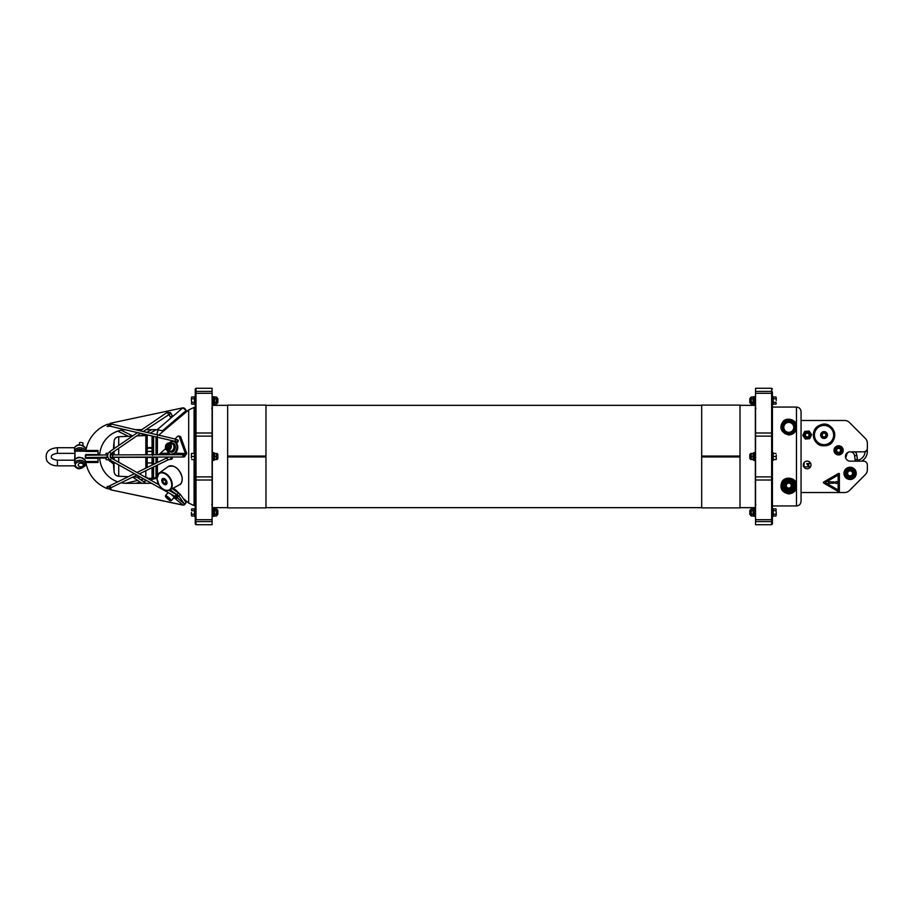 <?xml version="1.0" encoding="UTF-8"?>
<svg xmlns="http://www.w3.org/2000/svg" width="913" height="913" viewBox="0 0 913 913"><rect width="100%" height="100%" fill="white"/><g stroke="black" fill="none" stroke-linecap="round" stroke-linejoin="round"><path stroke-width="1.37" d="M801.055 487.04L801.055 477.944M833.866 481.927L829.118 481.779A0.765 0.765 0 0 0 828.331 482.543A0.765 0.765 0 0 0 829.118 483.308L833.866 483.16A0.616 0.616 0 0 0 834.459 482.543A0.616 0.616 0 0 0 833.866 481.927M836.297 481.585A0.959 0.959 0 0 0 835.463 483.023A0.959 0.959 0 0 0 837.13 483.023A0.959 0.959 0 0 0 836.297 481.585M838.145 489.996L825.238 482.543L838.145 475.08L838.145 489.996M823.64 483.034A0.571 0.571 0 0 1 823.64 482.041L838.511 473.459A0.571 0.571 0 0 1 839.378 473.961L839.378 491.126A0.571 0.571 0 0 1 838.511 491.628L823.64 483.034M85.754 451.273A34.489 34.489 180 0 1 85.879 450.474L85.879 451.456L97.999 451.456L97.999 450.474L85.879 450.474A34.489 34.489 180 0 1 107.095 424.442L107.095 424.477M85.879 461.499L85.879 462.492A34.489 34.489 180 0 1 85.754 461.681A34.489 34.489 0 0 0 107.095 488.558L107.095 488.523A34.489 34.489 180 0 1 85.879 462.492L97.999 462.492L97.999 461.499L85.879 461.499M85.879 455.279L85.354 457.733A34.489 34.489 180 0 1 85.354 456.489A34.489 34.489 0 0 0 85.377 457.733L85.879 457.733M97.999 451.456L97.999 454.548L85.879 454.548L85.377 455.336L85.377 457.63L97.999 457.573L97.999 458.315L85.879 458.315L85.879 457.573L107.095 457.219L107.095 454.914L85.879 455.267M108.419 486.561L107.095 486.561M110.153 488.158L110.153 489.585A34.489 34.489 0 0 0 112.676 490.247L183.228 505.083M125.389 429.681A26.819 26.819 0 0 0 99.7 454.971A26.819 26.819 180 0 1 125.503 429.715M135.466 429.692L141.823 429.692M145.897 429.692L157.264 429.692L145.943 429.658M85.354 456.489A34.489 34.489 180 0 1 85.377 455.176L85.879 455.176M107.095 488.523L107.095 486.526L108.464 486.526M170.172 489.79A6.471 0.97 40.6 0 1 172.272 491.331L178.8 496.021L184.666 504.341L183.171 505.197L112.676 490.213A34.489 34.489 180 0 1 110.153 489.585L110.153 489.608M121.144 482.772A26.819 26.819 0 0 0 126.485 483.308L151.604 483.308M156.317 483.308L158.132 483.308M98.387 457.79L99.688 457.79A26.819 26.819 0 0 0 117.777 481.859M141.869 429.658L135.341 429.658M110.153 423.78L110.153 423.392A34.489 34.489 180 0 1 112.676 422.753L182.817 407.849L186.058 410.279L183.319 414.445M110.153 426.109L107.095 426.439M172.055 416.054L170.366 416.99L172.055 416.054M182.817 454.685L110.153 454.902L110.153 457.196L182.817 456.991L182.817 454.685L183.912 454.617L182.817 454.685M105.931 458.075L99.7 458.029M157.424 457.287L110.484 457.356M107.905 457.39L99.654 457.653L105.931 457.881M107.86 457.242L107.095 457.242M169.932 459.228A1.153 1.004 91 0 0 170.434 457.071L171.884 457.116A1.153 1.004 -89 0 1 171.347 459.25L168.357 459.73L139.427 473.847M75.014 460.951L75.014 451.136L85.879 451.273M97.999 458.315L97.999 461.499M79.842 457.447L82.661 458.018M740.009 456.443L701.686 456.443L701.686 405.11L740.009 405.11L740.009 456.443L701.686 456.443M740.009 456.557L740.009 507.89L701.686 507.89L701.686 456.557L740.009 456.557L701.686 456.557M265.968 456.443L227.657 456.443L227.657 405.11L265.968 405.11L265.968 456.443L227.657 456.443M265.968 456.557L265.968 507.89L227.657 507.89L227.657 456.557L265.968 456.557L227.657 456.557M740.009 405.338L755.336 405.338L755.336 452.597L755.336 407.837L755.907 408.385M755.907 504.615L755.336 505.163L755.336 460.403L755.336 507.662L740.009 507.662M227.657 405.338L212.318 405.338L212.318 452.597M212.318 460.403L212.318 507.662L227.657 507.662M161.806 480.991A3.447 2.248 57.9 0 1 162.56 478.674A3.447 2.248 57.9 0 1 166.303 480.398A3.447 2.248 57.9 0 1 166.234 484.518A3.447 2.248 57.9 0 1 163.598 484.027A3.447 2.248 57.9 0 1 161.806 480.991M162.628 478.64A3.447 2.248 -122.1 0 0 161.932 480.911A3.447 2.248 -122.1 0 0 161.943 481.037A3.447 2.248 -122.1 0 0 161.955 481.094M163.838 484.038L163.758 483.981A3.253 2.123 57.9 0 1 161.966 481.14A3.253 2.123 57.9 0 1 161.943 481.025A3.253 2.123 57.9 0 1 164.306 478.789A3.253 2.123 57.9 0 1 166.874 483A3.253 2.123 57.9 0 1 163.758 483.981A3.447 2.248 -122.1 0 0 163.838 484.038A3.447 2.248 -122.1 0 0 166.292 484.472M165.812 481.927A1.883 1.221 57.9 0 1 165.401 483.194A1.883 1.221 57.9 0 1 163.359 482.247A1.883 1.221 57.9 0 1 163.393 479.998A1.883 1.221 57.9 0 1 164.842 480.261A1.883 1.221 57.9 0 1 165.812 481.927M169.704 445.738L169.316 447.906L167.695 448.842L166.463 447.598L166.851 445.43L168.471 444.494L169.704 445.738M173.904 447.769A3.835 2.853 105.2 0 1 170.035 451.17L167.376 450.451A3.835 2.853 -74.8 0 0 171.245 447.05A3.835 2.853 -74.8 0 0 169.384 443.045A3.835 2.853 -74.8 0 0 165.618 446.001A3.835 2.853 -74.8 0 0 167.376 450.451C164.443 446.377 165.116 443.912 169.384 443.045L172.043 443.775A3.835 2.853 105.2 0 1 173.904 447.769M169.944 444.893L168.323 445.829L166.851 445.43M168.323 445.829L167.946 447.998L166.463 447.598M167.946 447.998L169.179 449.242M178.069 492.427A4.987 0.867 -139.2 0 0 173.242 488.124M172.272 491.331A6.471 0.97 40.6 0 1 175.17 493.865M177.533 496.524A6.471 0.97 40.6 0 1 177.738 497.254L176.939 498.178A6.471 0.97 40.6 0 1 175.342 497.642A6.471 0.97 40.6 0 1 175.056 497.471M176.255 496.798A6.471 0.97 40.6 0 1 176.939 498.178M176.163 494.458L177.944 496.25M167.844 492.917A4.599 0.799 40.8 0 1 167.615 492.529A4.599 0.799 40.8 0 1 167.524 492.221M171.576 494.492A4.599 0.799 40.8 0 1 174.52 498.087A4.599 0.799 40.8 0 1 173.653 497.927M168.14 492.586A3.835 0.673 40.8 0 1 168.152 492.575L165.481 495.668L166.874 498.213L171.279 500.678A3.835 0.673 -139.2 0 0 168.814 497.665A3.835 0.673 -139.2 0 0 165.481 495.668M170.936 494.138A3.835 0.673 40.8 0 1 173.949 497.585A3.835 0.673 40.8 0 1 173.904 497.619M177.978 495.782L175.102 496.467A4.599 0.799 40.8 0 1 175.307 497.174L174.52 498.087M170.64 425.081L170.936 423.997C173.949 420.767 176.323 418.919 178.081 418.451L178.275 418.679M172.888 423.187A4.987 0.867 -40.8 0 1 176.529 420.14M105.931 457.413L106.125 459.707L106.125 457.413M106.125 454.925L106.125 453.293L108.179 453.293M106.125 453.293L105.931 454.925M146.902 434.965L147.187 447.998L146.285 448.021L146.285 454.8M152.049 448.021L152.95 448.021L152.95 453.829L152.95 448.26M152.049 454.046L152.95 454.001L152.049 453.829M147.187 457.287L147.187 467.502L147.187 457.287M152.049 465.128L152.049 457.287M152.049 454.777L152.049 447.61L147.187 447.61L147.187 454.788M147.187 477.465L147.187 478.195M152.049 467.684L152.049 478.309L147.381 478.309M152.049 435.958L152.049 447.61M152.391 454.046L152.619 455.553M146.285 454.046L147.187 454.046M146.285 453.829L147.187 453.829M147.187 448.021L147.187 435.535M152.22 467.604L152.22 477.761L153.578 477.784L153.578 466.942M153.578 464.375L153.578 457.287M153.578 454.777L153.578 436.311M152.254 448.021L152.254 436.003L152.22 448.021M152.22 477.761L152.254 467.582M152.254 465.025L152.254 457.287L152.22 465.048M147.187 435.467L145.829 435.444L145.829 454.8L145.829 435.524M145.829 477.431L145.829 470.72L145.829 477.431M145.829 468.164L145.829 457.287L145.829 468.164M113.041 453.11L113.041 454.891L113.041 453.11M113.041 457.333L113.041 459.079L113.041 457.333M156.032 437.829L156.032 454.765L156.032 437.829M156.032 473.87L156.032 465.744L156.032 477.898L156.032 473.87L157.401 476.814M156.032 463.188L156.032 457.287M156.032 474.657L156.032 465.744M156.032 454.765L156.032 438.343M212.318 505.163L211.748 504.615M217.043 509.625L217.226 515.274L217.808 510.207L217.808 514.361M217.865 510.538L217.865 514.361M191.684 515.993L191.41 515.103L191.684 515.993L194.48 515.993M191.684 508.906L191.41 509.796L191.684 508.906L194.48 508.906M191.41 512.444L191.41 515.103L191.41 512.444M194.48 514.224L191.684 514.224M194.48 510.675L191.684 510.675M195.245 508.621L194.48 508.621L194.48 516.279L195.245 516.279M217.865 456.5L217.808 458.748L217.865 456.5M217.865 458.417L217.865 454.583M191.41 458.029L191.41 454.971L191.41 458.029M191.41 453.43L191.41 454.971L191.41 453.43M194.48 453.43L191.684 453.43M195.245 406.296L195.245 452.665L194.48 452.665L194.48 456.5L191.684 456.5M194.48 459.57L191.684 459.57M194.48 456.5L194.48 460.335L195.245 460.335L195.245 506.704M217.808 398.639L217.808 402.793L217.226 397.726L217.226 403.375L217.808 402.793M217.865 402.462L217.865 398.639M191.41 397.897L191.41 400.556L191.41 397.897M191.684 402.325L191.41 400.556L191.684 402.325L194.48 402.325M191.684 404.094L191.41 403.204L191.684 404.094L194.48 404.094M194.48 397.007L191.684 397.007M194.48 398.776L191.684 398.776M194.48 396.721L194.48 404.379L195.245 404.379L195.245 396.721L194.48 396.721M195.245 520.866L195.245 523.948L196.01 524.713L196.01 521.597A0.765 0.73 180 0 1 195.245 520.866L195.245 392.134L195.245 393.845L196.01 393.298L196.01 391.403A0.765 0.73 180 0 0 195.245 392.134L195.245 389.052L195.245 392.134M212.101 391.403L196.01 391.403L196.01 388.287L212.101 388.287L212.101 524.713L196.01 524.713M212.101 404.459L213.208 404.459L213.208 396.641L212.101 396.641M213.208 404.379L213.973 404.379L213.973 396.721L213.208 396.721M216.37 402.325L216.37 397.007L214.555 397.007L214.555 404.094L216.37 404.094L216.37 402.325L214.555 402.325M216.37 397.007L217.043 397.634L217.043 403.478L216.37 404.094M214.555 398.787L216.37 398.787M212.101 460.403L213.208 460.403L213.208 452.597L212.101 452.597M213.208 460.335L213.973 460.335L213.973 452.665L213.208 452.665M216.37 459.57L216.37 453.43L214.555 453.43L214.555 459.57L216.37 459.57M216.883 453.43L216.883 459.57M217.808 454.252L217.226 453.681L217.226 459.319L217.808 458.748M214.555 456.5L216.37 456.5M213.208 508.621L213.973 508.621L213.973 516.279L213.208 516.359L213.208 508.541L212.101 508.541M213.973 509.591L216.37 508.906L216.37 515.993L214.555 515.993L214.555 514.213L216.37 514.213M216.37 508.906L217.043 509.522L217.043 515.366L216.37 515.993M214.555 508.906L214.555 514.213M214.555 510.675L216.37 510.675M168.768 426.645L162.423 430.799L157.264 429.658L182.817 407.871M110.747 425.161L109.72 424.545L109.218 426.006L175.399 441.447L175.364 439.598L177.567 439.792A1.347 1.004 103.1 0 1 177.065 442.417A1.347 1.004 103.1 0 1 176.426 441.789M110.382 457.219L111.375 458.143L110.256 460.152C106.992 457.459 106.764 454.651 109.594 451.73L110.884 453.624L110.153 456.808L110.153 454.948M175.011 438.993L177.567 436.391A1.529 1.153 103.1 0 1 179.29 436.756L185.236 453.122L183.912 454.617L184.323 456.831L186.709 453.567L175.228 453.168L170.857 454.195M158.679 454.765L165.561 448.625M186.686 453.396L180.774 437.099A1.529 1.153 -76.9 0 0 180.044 436.391L178.56 436.049M182.817 456.991L184.323 456.831M97.999 461.681L97.999 457.733M98.387 455.131L97.999 451.273M75.014 451.136L74.626 460.346M184.666 408.659L183.171 407.803M184.552 408.179L186.058 410.279M186.058 502.721L184.552 504.821L186.024 502.355L184.54 504.079L177.236 497.836M183.114 505.186L174.543 498.064M186.024 502.355L180.283 494.298L172.283 488.649M167.695 498.692L166.851 497.163L169.704 499.696L167.695 498.692L168.186 498.133M172.637 443.17A4.599 3.435 105.2 0 1 173.036 443.25A4.599 3.435 105.2 0 1 175.136 448.58A4.599 3.435 105.2 0 1 170.628 452.118A4.599 3.435 105.2 0 1 170.24 451.981M170.217 443.273A4.599 3.435 105.2 0 1 172.249 443.033A4.599 3.435 105.2 0 1 174.349 448.374A4.599 3.435 105.2 0 1 169.841 451.912A4.599 3.435 105.2 0 1 168.209 450.668M173.881 441.63A6.471 4.862 103.1 0 1 174.28 441.698A6.471 4.862 103.1 0 1 177.75 446.537A6.471 4.862 103.1 0 1 175.228 453.168M169.247 443.01A6.471 4.862 103.1 0 1 173.481 441.515A6.471 4.862 103.1 0 1 176.86 445.658A6.471 4.862 103.1 0 1 175.342 451.992A6.471 4.862 103.1 0 1 170.548 454.138A6.471 4.862 103.1 0 1 167.262 450.417M750.623 403.375L750.429 397.726L749.858 402.793L749.858 398.639M749.801 402.462L749.801 398.639M775.97 397.007L776.244 397.897L775.97 397.007L773.185 397.007M775.97 404.094L776.244 403.204L775.97 404.094L773.185 404.094M776.244 400.556L776.244 397.897L776.244 400.556M773.185 398.776L775.97 398.776M773.185 402.325L775.97 402.325M772.421 404.379L773.185 404.379L773.185 396.721L772.421 396.721M749.801 456.5L749.858 454.252L749.801 456.5M749.858 456.5L749.858 458.417M749.801 454.583L749.801 458.417M776.244 454.971L776.244 458.029L776.244 454.971M776.244 459.57L776.244 458.029L776.244 459.57M773.185 459.57L775.97 459.57M772.421 508.621L773.185 508.621L773.185 516.279L772.421 516.279L772.421 460.335L773.185 460.335L773.185 456.5L775.97 456.5M773.185 453.43L775.97 453.43M773.185 456.5L773.185 452.665L772.421 452.665L772.421 406.296M749.858 514.361L749.858 510.207M749.801 510.538L749.801 514.361M776.244 515.103L776.244 512.444L776.244 515.103M775.97 510.675L776.244 512.444L775.97 510.675L773.185 510.675M775.97 508.906L776.244 509.796L775.97 508.906L773.185 508.906M773.185 515.993L775.97 515.993M773.185 514.224L775.97 514.224M772.421 392.134L772.421 520.866L772.421 519.155L771.645 519.702L771.645 521.597A0.765 0.73 0 0 0 772.421 520.866L772.421 523.948L771.645 524.713L755.553 524.713L755.553 388.287L771.645 388.287L771.645 391.403A0.765 0.73 0 0 1 772.421 392.134M755.553 508.541L754.458 508.541L754.458 516.359L755.553 516.359M754.458 508.621L753.693 508.621L753.693 516.279L754.458 516.279M751.285 510.675L751.285 515.993L753.111 515.993L753.111 508.906L751.285 508.906L751.285 510.675L753.111 510.675M751.285 515.993L750.623 515.366L750.623 509.522L751.285 508.906M753.111 514.213L751.285 514.213M755.553 452.597L754.458 452.597L754.458 460.403L755.553 460.403M754.458 452.665L753.693 452.665L753.693 460.335L754.458 460.335M751.285 453.43L751.285 459.57L753.111 459.57L753.111 453.43L751.285 453.43M750.783 459.57L750.783 453.43M749.858 458.748L749.858 454.252M753.111 456.5L751.285 456.5M754.458 404.379L753.693 404.379L753.693 396.721L754.458 396.641L754.458 404.459L755.553 404.459M753.693 403.409L751.285 404.094L751.285 397.007L753.111 397.007L753.111 398.787L751.285 398.787M751.285 404.094L750.623 403.478L750.623 397.634L751.285 397.007M753.111 404.094L753.111 398.787M753.111 402.325L751.285 402.325M785.91 432.363L783.034 427.375L785.91 422.399L791.674 422.399L794.55 427.375L791.674 432.363L785.91 432.363L783.034 427.375L785.91 422.399M791.674 422.399L794.55 427.375L791.674 432.363M788.786 432.363A4.987 4.987 0 0 1 783.811 427.375A4.987 4.987 0 0 1 788.786 422.399A4.987 4.987 0 0 1 793.774 427.375A4.987 4.987 0 0 1 788.786 432.363M794.926 427.375A6.129 6.129 0 0 1 785.728 432.682A6.129 6.129 0 0 1 785.728 422.068A6.129 6.129 0 0 1 794.926 427.375M795.611 427.375A6.825 6.825 0 0 1 785.385 433.287A6.825 6.825 0 0 1 785.385 421.464A6.825 6.825 0 0 1 795.611 427.375M795.999 427.375A7.201 7.201 0 0 0 785.191 421.133A7.201 7.201 0 0 0 785.191 433.618A7.201 7.201 0 0 0 795.999 427.375M788.786 488.695A3.07 3.07 0 0 0 791.445 484.095A3.07 3.07 0 0 0 786.139 484.095A3.07 3.07 0 0 0 788.786 488.695M788.786 488.101A2.477 2.477 0 0 0 790.932 484.381A2.477 2.477 0 0 0 786.641 484.381A2.477 2.477 0 0 0 788.786 488.101M784.347 485.625A4.451 4.451 0 0 0 791.012 489.471A4.451 4.451 0 0 0 791.012 481.779A4.451 4.451 0 0 0 784.347 485.625M785.728 485.625A3.07 3.07 0 0 0 790.327 488.284A3.07 3.07 0 0 0 790.327 482.966A3.07 3.07 0 0 0 785.728 485.625M788.786 479.873L793.774 482.749L793.774 488.501L788.786 491.377L783.811 488.501L783.811 482.749L788.786 479.873L783.811 482.749L783.811 488.501L788.786 491.377L793.774 488.501L793.774 482.749L788.786 479.873M788.786 490.064A4.451 4.451 0 0 1 784.94 483.399A4.451 4.451 0 0 1 792.644 483.399A4.451 4.451 0 0 1 788.786 490.064M788.786 491.753A6.129 6.129 0 0 1 783.48 482.555A6.129 6.129 0 0 1 794.105 482.555A6.129 6.129 0 0 1 788.786 491.753M795.611 485.625A6.825 6.825 0 0 1 788.786 492.449A6.825 6.825 0 0 1 781.973 485.625A6.825 6.825 0 0 1 788.786 478.8A6.825 6.825 0 0 1 795.611 485.625A6.825 6.825 0 0 1 785.385 491.536A6.825 6.825 0 0 1 785.385 479.713A6.825 6.825 0 0 1 795.611 485.625M795.999 485.625A7.201 7.201 0 0 0 785.191 479.382A7.201 7.201 0 0 0 785.191 491.867A7.201 7.201 0 0 0 795.999 485.625M810.607 466.646L808.724 466.646L806.693 463.656L810.664 463.325M847.629 473.231A2.477 2.477 0 0 0 851.236 475.57A2.477 2.477 0 0 0 851.452 471.279A2.477 2.477 0 0 0 847.629 473.231M847.047 473.208A3.07 3.07 0 0 0 851.498 476.095A3.07 3.07 0 0 0 851.772 470.788A3.07 3.07 0 0 0 847.047 473.208A3.07 3.07 0 0 0 851.498 476.095A3.07 3.07 0 0 0 851.772 470.788A3.07 3.07 0 0 0 847.047 473.208M855.23 470.743L854.933 476.483L855.23 470.743L850.391 467.616L855.23 470.743M845.278 470.241L850.391 467.616L845.278 470.241L844.982 475.981L845.278 470.241M854.933 476.483L849.809 479.108L854.933 476.483M849.809 479.108L844.982 475.981L849.809 479.108M845.666 473.139A4.451 4.451 0 0 0 852.126 477.316A4.451 4.451 0 0 0 852.525 469.624A4.451 4.451 0 0 0 845.666 473.139A4.451 4.451 0 0 0 852.126 477.316A4.451 4.451 0 0 0 852.525 469.624A4.451 4.451 0 0 0 845.666 473.139A4.451 4.451 0 0 1 850.334 468.917A4.451 4.451 0 0 1 854.545 473.585A4.451 4.451 0 0 1 849.877 477.796M807.069 437.338A2.294 2.294 0 0 0 809.238 433.995A2.294 2.294 0 0 0 805.255 433.789A2.294 2.294 0 0 0 807.069 437.338M807.092 436.871A1.826 1.826 0 0 1 805.654 434.052A1.826 1.826 0 0 1 808.815 434.211A1.826 1.826 0 0 1 807.092 436.871M823.96 436.871A1.826 1.826 0 0 1 822.51 434.052A1.826 1.826 0 0 1 825.672 434.211A1.826 1.826 0 0 1 823.96 436.871M823.948 436.928A1.883 1.883 0 0 1 822.465 434.017A1.883 1.883 0 0 1 825.729 434.177A1.883 1.883 0 0 1 823.948 436.928M824.222 431.598A3.447 3.447 0 0 1 826.938 436.916A3.447 3.447 0 0 1 820.981 436.608A3.447 3.447 0 0 1 824.222 431.598M824.211 431.792A3.253 3.253 0 0 1 826.779 436.813A3.253 3.253 0 0 1 821.152 436.528A3.253 3.253 0 0 1 824.211 431.792M844.571 420.482L801.055 420.482L844.571 420.482A6.893 6.893 0 0 1 849.444 422.502L865.33 438.388A6.893 6.893 0 0 1 867.35 443.262L867.35 448.009A3.835 3.835 0 0 1 863.515 451.844L850.745 451.844A4.519 4.519 0 0 1 854.591 455.77L855.082 459.718A3.07 3.07 0 0 0 855.652 461.156M846.077 454.16L846.808 454.354L846.397 455.884L846.808 454.354A3.447 3.447 0 0 1 849.147 451.946A4.656 4.656 0 0 1 850.106 451.844A4.656 4.656 0 0 0 845.449 456.5A4.656 4.656 0 0 0 850.106 461.156L863.515 461.156A3.835 3.835 0 0 1 867.35 464.991L867.35 469.739A6.893 6.893 0 0 1 865.33 474.612L849.444 490.498A6.893 6.893 0 0 1 844.571 492.518L801.055 492.518L844.571 492.518M807.183 468.768A3.835 3.835 0 0 1 803.349 464.934A3.835 3.835 0 0 1 807.183 461.099A3.835 3.835 0 0 1 811.018 464.934A3.835 3.835 0 0 1 807.183 468.768M865.33 474.612L849.444 490.498M867.35 464.991L867.35 469.739M850.106 461.156A4.656 4.656 0 0 1 845.609 457.71A6.893 6.893 0 0 0 846.397 455.884L845.529 455.644M867.35 443.262L867.35 448.009M849.444 422.502L865.33 438.388M838.727 448.055A2.294 2.294 0 0 1 840.542 451.604A2.294 2.294 0 0 1 836.559 451.399A2.294 2.294 0 0 1 838.727 448.055M840.588 450.451A1.986 1.986 0 0 0 838.705 448.363A1.986 1.986 0 0 0 836.628 450.246A1.986 1.986 0 0 0 838.511 452.334A1.986 1.986 0 0 0 840.588 450.451M861.689 461.156A11.344 11.344 0 0 0 867.35 451.342A17.244 17.244 0 0 0 867.202 449.07A17.244 17.244 0 0 1 867.35 451.342L865.421 451.342M804.673 431.415L809.089 431.027L811.623 434.656L809.751 438.662L805.346 439.05L802.801 435.421L804.673 431.415M806.133 431.29L806.305 431.267A3.869 3.869 0 0 0 804.033 432.796L804.091 432.671M809.089 431.027L810.151 432.545A3.869 3.869 0 0 0 807.412 431.176L807.571 431.164M803.383 434.189L803.44 434.063A3.869 3.869 0 0 0 803.657 436.642L803.588 436.54M804.547 437.909L804.467 437.795A3.869 3.869 0 0 0 806.966 438.902L806.807 438.925M808.233 438.799L808.073 438.811A3.869 3.869 0 0 0 810.539 436.985L809.751 438.662M810.927 436.152L810.824 436.357A3.869 3.869 0 0 0 810.539 433.116L811.623 434.656L810.927 436.152M806.898 431.792A3.253 3.253 0 0 0 804.513 436.905A3.253 3.253 0 0 0 810.139 436.414A3.253 3.253 0 0 0 806.898 431.792M840.599 454.286L836.182 454.058L835.018 451.798L834.162 450.12L836.57 446.411L840.987 446.628L841.683 447.986L842.996 450.577L840.599 454.286M839.138 454.218L838.967 454.206A3.869 3.869 0 0 0 841.421 453.008L841.352 453.122M836.182 454.058L835.338 452.414A3.869 3.869 0 0 0 837.86 454.149L837.7 454.138M842.265 451.718L842.185 451.832A3.869 3.869 0 0 0 842.322 449.242L842.379 449.367M841.615 447.872L841.683 447.986A3.869 3.869 0 0 0 839.355 446.548L839.526 446.56M838.088 446.491L838.248 446.491A3.869 3.869 0 0 0 835.555 447.963L836.57 446.411M835.064 448.74L835.178 448.545A3.869 3.869 0 0 0 835.018 451.798L834.162 450.12L835.064 448.74M838.442 453.601A3.253 3.253 0 0 0 841.512 448.865A3.253 3.253 0 0 0 835.874 448.58A3.253 3.253 0 0 0 838.442 453.601M849.798 479.485A6.129 6.129 0 0 1 844.959 470.035A6.129 6.129 0 0 1 855.561 470.572A6.129 6.129 0 0 1 849.798 479.485M838.374 454.936A4.599 4.599 0 0 1 834.744 447.849A4.599 4.599 0 0 1 842.699 448.26A4.599 4.599 0 0 1 838.374 454.936M781.277 429.361L781.277 424.705M788.786 493.91C793.18 493.328 795.737 491.262 796.456 487.713L796.456 484.221C795.942 477.419 783.982 475.696 781.665 482.612C779.702 488.649 782.076 492.415 788.786 493.91M788.786 434.987C793.02 434.497 795.577 432.431 796.456 428.779L796.456 425.287C796.398 419.626 785.922 416.613 782.567 422.183C779.097 428.22 781.174 432.488 788.786 434.987M796.456 487.713L796.456 505.939C799.229 505.688 800.758 504.159 801.055 501.34L801.055 411.66C800.758 408.841 799.229 407.312 796.456 407.061L796.456 425.287M794.184 490.521L792.153 492.084M791.514 492.381L788.387 492.894M785.077 491.879L783.685 490.817M782.487 489.265A7.281 7.281 0 0 1 781.665 487.143M781.733 483.844A7.281 7.281 0 0 1 782.35 482.224M784.678 479.622A7.281 7.281 0 0 1 788.49 478.355M791.366 478.811A7.281 7.281 0 0 1 793.591 480.147M794.744 481.425A7.281 7.281 0 0 1 795.554 482.931M796.022 484.769A7.281 7.281 0 0 1 795.953 486.914M795.816 429.281A7.281 7.281 0 0 1 794.618 431.735M792.975 433.333A7.281 7.281 0 0 1 791.97 433.926M789.985 434.554A7.281 7.281 0 0 1 787.759 434.588M785.545 433.892A7.281 7.281 0 0 1 784.176 433.013M782.749 431.45A7.281 7.281 0 0 1 782.019 430.057M781.688 428.996A7.281 7.281 0 0 1 782.92 423.073M783.034 422.924A7.281 7.281 0 0 1 783.149 422.776L789.14 420.106L794.025 422.32L796.068 427.067C796.102 431.29 793.671 433.823 788.786 434.656C781.642 432.294 779.759 428.334 783.149 422.776L783.24 422.776M789.46 420.128L793.808 422.103M783.149 490.224C778.31 486.127 784.21 475.125 792.324 479.245C798.224 485.636 797.049 490.19 788.786 492.906L783.24 490.224M78.358 451.136A3.07 2.203 -0 0 1 83.151 451.136M83.3 464.968A2.545 1.826 -0 0 1 80.755 466.76A2.545 1.826 -0 0 1 78.21 464.968M79.465 443.889L78.917 445.008M83.049 445.715L82.9 442.953A3.675 2.636 180 0 0 79.488 442.622M80.755 466.817A2.545 1.826 -0 0 1 78.21 464.991A2.545 1.826 -0 0 1 80.755 463.165A2.545 1.826 -0 0 1 83.3 464.991A2.545 1.826 -0 0 1 80.755 466.817M74.467 465.847L57.416 465.847L57.416 460.209L74.478 460.209C75.825 458.668 78.575 454.526 85.251 460.38A5.74 4.109 180 0 0 79.945 457.584A5.74 4.109 180 0 0 74.467 460.209L75.323 464.991A4.497 3.218 180 0 0 82.067 467.776A4.497 3.218 180 0 0 82.067 462.206A4.497 3.218 180 0 0 75.323 464.991L74.467 465.847C75.825 467.376 78.575 471.53 85.251 465.664A5.74 4.109 180 0 0 81.771 460.494A5.74 4.109 180 0 0 74.467 462.868M74.672 451.467L74.478 447.712C75.825 446.183 78.575 442.04 85.251 447.895A5.74 4.109 180 0 0 79.945 445.099A5.74 4.109 180 0 0 74.467 447.724L57.416 447.712L57.416 453.362C53.251 453.966 51.208 455.108 51.288 456.785C51.208 458.463 53.251 459.604 57.416 460.209M74.467 453.362L57.416 453.362M158.839 484.643L157.264 483.308M701.686 456.945L740.009 456.945M740.009 456.055L701.686 456.055M227.657 456.945L265.968 456.945M265.968 456.055L227.657 456.055M182.052 477.442A10.705 6.973 57.9 0 1 179.439 484.78C181.322 484.346 182.223 481.859 182.155 477.305C179.21 468.243 174.509 464.706 168.049 466.657A10.705 6.973 57.9 0 1 176.312 467.867A10.705 6.973 57.9 0 1 182.052 477.442M182.086 477.659A10.328 6.722 -122.1 0 0 182.029 477.214A10.328 6.722 -122.1 0 0 175.616 467.353M161.909 488.17A9.986 6.494 -122.1 0 0 169.704 490.041A9.986 6.494 -122.1 0 0 172.146 483.194A9.986 6.494 -122.1 0 0 166.794 474.269A9.986 6.494 -122.1 0 0 159.09 473.151A9.986 6.494 -122.1 0 0 157.401 480.98M171.621 483.274A9.598 6.243 57.9 0 1 161.966 488.215A9.598 6.243 57.9 0 1 159.604 473.288A9.598 6.243 57.9 0 1 171.621 483.274M170.605 446.936A3.367 2.511 105.2 0 1 166.314 449.401A3.367 2.511 105.2 0 1 167.341 443.672A3.367 2.511 105.2 0 1 170.605 446.936M152.049 457.447L147.187 457.447M152.049 451.421L147.187 451.421M152.049 448.226L147.187 448.226M152.049 462.937L147.187 462.937M113.212 461.807L114.091 471.827C114.524 474.463 116.077 475.947 118.724 476.266L118.724 464.9M118.724 462.263L118.724 457.299M118.724 454.879L118.724 448.272M118.724 445.487L118.724 436.734L132.396 436.14M114.091 471.827L114.091 462.298M114.091 459.661L114.091 457.322M114.091 454.891L114.091 451.444M114.091 448.66L114.091 441.173C114.524 438.537 116.077 437.053 118.724 436.734M195.211 460.335L195.245 505.779M194.081 453.43L194.081 407.426L195.211 407.221L195.211 452.665M183.319 498.555L188.683 503.063L194.081 505.574L194.081 459.57M157.401 475.399L157.401 465.071M157.401 462.514L157.401 457.287M157.401 454.765L157.401 437.213M188.683 503.063L188.683 409.937L194.081 407.426M212.101 521.597L196.01 521.597L195.245 519.155M212.101 519.702L196.01 519.702L196.01 480.01L195.245 479.473M212.101 480.01L196.01 480.01L196.01 476.883L195.245 476.654M212.101 476.883L196.01 476.883L196.01 436.117L195.245 436.346M212.101 436.117L196.01 436.117L196.01 432.99L195.245 433.527M212.101 432.99L196.01 432.99L196.01 393.298L212.101 393.298M109.959 459.981L109.777 461.293M162.423 430.799L186.024 410.645M110.553 426.2L111.078 423.963L175.924 439.21M176.46 441.584A1.153 0.685 -62.8 0 0 177.681 439.838M170.628 413.509L143.227 431.518M172.374 415.872L170.503 412.71L167.205 412.334L168.506 414.24M110.256 460.152L175.102 496.467L176.232 494.458L168.928 490.372M169.008 457.071L167.353 457.664A1.153 0.605 64 0 0 168.357 459.73M134.462 473.71L109.731 485.784A1.153 0.605 64 0 0 110.747 487.85L109.72 488.455L109.218 486.994L110.553 486.812M168.859 453.236L160.939 453.327M179.29 436.756L180.774 437.099M184.221 454.56L184.768 456.705M112.676 454.891L112.676 457.196M185.236 453.122L186.709 453.567M178.8 496.021L180.283 494.298M177.076 494.469L178.56 492.746M171.245 500.712A3.835 0.673 -139.2 0 0 171.279 500.678L173.949 497.585M170.605 500.746A3.367 0.593 40.8 0 1 166.314 497.631A3.367 0.593 40.8 0 1 167.341 497.174A3.367 0.593 40.8 0 1 170.605 500.746M158.097 429.989A9.598 6.243 122.1 0 0 157.401 432.02M156.99 434.759A9.986 6.494 -57.9 0 1 158.12 430M755.553 391.403L771.645 391.403L771.645 393.298L772.421 393.845M755.553 393.298L771.645 393.298L771.645 432.99L772.421 433.527M755.553 432.99L771.645 432.99L771.645 436.117L772.421 436.346M755.553 436.117L771.645 436.117L771.645 476.883L772.421 476.654M755.553 476.883L771.645 476.883L771.645 480.01L772.421 479.473M755.553 480.01L771.645 480.01L771.645 519.702L755.553 519.702M755.553 521.597L771.645 521.597L771.645 524.713M784.735 485.625A4.063 4.063 0 0 1 790.818 482.11A4.063 4.063 0 0 1 790.818 489.14A4.063 4.063 0 0 1 784.735 485.625M803.326 466.269L804.068 466.851L804.068 462.697M808.724 463.325L808.724 466.646M846.054 473.151A4.063 4.063 0 0 1 852.308 469.955A4.063 4.063 0 0 1 851.955 476.974A4.063 4.063 0 0 1 846.054 473.151M823.503 445.738A10.705 10.705 0 0 1 815.058 429.224A10.705 10.705 0 0 1 833.58 430.16A10.705 10.705 0 0 1 823.503 445.738C841.101 446.811 835.144 417.538 819.372 425.401C808.861 429.92 813.871 446.56 823.503 445.738M823.537 445.008A9.986 9.986 0 0 0 832.93 430.491A9.986 9.986 0 0 0 815.663 429.624A9.986 9.986 0 0 0 823.537 445.008M823.56 444.631A9.598 9.598 0 0 1 815.982 429.829A9.598 9.598 0 0 1 832.588 430.662A9.598 9.598 0 0 1 823.56 444.631M858.597 461.156L858.311 460.084A0.765 0.765 0 0 1 857.364 459.433L856.873 455.484L854.591 455.77M856.873 455.484A6.825 6.825 0 0 0 855.253 451.844M865.045 451.524A9.039 9.039 0 0 1 858.311 460.084M857.364 459.433L855.082 459.718M806.932 432.18A2.876 2.876 0 0 1 809.785 436.254A2.876 2.876 0 0 1 804.832 436.688A2.876 2.876 0 0 1 806.932 432.18M838.465 453.225A2.876 2.876 0 0 1 836.194 448.785A2.876 2.876 0 0 1 841.17 449.036A2.876 2.876 0 0 1 838.465 453.225M796.456 428.779L796.456 484.221M85.491 451.273A5.74 4.109 180 0 0 80.47 447.781A5.74 4.109 180 0 0 74.467 450.371M83.882 451.136A4.497 3.218 180 0 0 79.819 449.287A4.497 3.218 180 0 0 75.756 451.136M265.968 507.662L701.686 507.662M265.968 405.338L701.686 405.338M168.049 466.657L159.09 473.151L156.922 478.686L159.056 485.008C162.423 489.745 165.972 491.422 169.704 490.041L179.439 484.78M106.125 459.707L109.594 459.707M111.671 453.088L113.041 453.088L113.132 452.095M118.724 476.266L128.368 476.689M133.172 476.894L140.75 477.225M136.745 435.946L145.829 435.547M113.395 449.128L114.091 441.173M153.578 477.784L156.032 477.898M194.081 505.574L195.211 505.779M157.401 436.186L156.032 439.13M158.645 435.147L188.683 409.937M211.748 408.385L212.318 407.837M196.01 388.287L195.245 389.052M213.973 403.409L214.555 404.094M213.973 397.703L214.555 397.007M212.101 516.359L213.208 516.359M213.973 515.297L214.555 515.993M217.226 509.625L217.808 510.207M113.395 463.872L108.179 459.707M111.375 454.857L114.091 453.339M150.154 433.15L156.317 429.692M140.762 435.775L143.866 434.029M146.833 432.363L151.615 429.692M145.886 483.308L136.745 477.054M141.812 483.308L132.75 477.111M175.399 441.447L177.579 442.36M108.407 426.439L107.905 424.225L111.078 423.963M132.75 435.9L121.132 430.228M128.356 436.311L117.766 431.141M170.366 416.99L168.951 414.434M111.375 458.143L158.908 484.757M167.205 412.334L140.191 430.799M137.623 432.557L109.594 451.73M140.659 433.276L110.884 453.624M109.731 485.784C107.745 486.732 107.129 487.736 107.905 488.775L111.078 489.048M135.489 483.308L140.191 482.201M143.227 481.482L146.833 480.637M150.154 479.861L156.91 478.264M125.515 483.285L137.623 480.443M140.659 479.724L143.866 478.971M156.032 476.118L156.648 475.97M167.353 457.664L136.984 472.478M136.904 475.08L110.747 487.85M173.036 443.25L172.249 443.033M170.628 452.118L169.841 451.912M174.28 441.698L173.481 441.515M171.119 454.263L170.548 454.138M156.91 434.736L158.006 429.955M771.645 388.287L772.421 389.052M753.693 509.591L753.111 508.906M753.693 515.297L753.111 515.993M755.553 396.641L754.458 396.641M753.693 397.703L753.111 397.007M750.429 403.375L749.858 402.793M804.068 466.851L810.504 466.851M772.421 505.939L796.456 505.939M772.421 407.061L796.456 407.061M788.786 434.656C792.769 434.702 795.2 432.18 796.068 427.067M789.14 420.106L794.025 422.32M85.251 460.38L85.251 465.664M85.251 447.895L85.833 450.737M57.416 465.847C52.737 465.767 49.211 464.089 46.848 460.814C44.566 452.905 48.092 448.545 57.416 447.712"/></g></svg>
